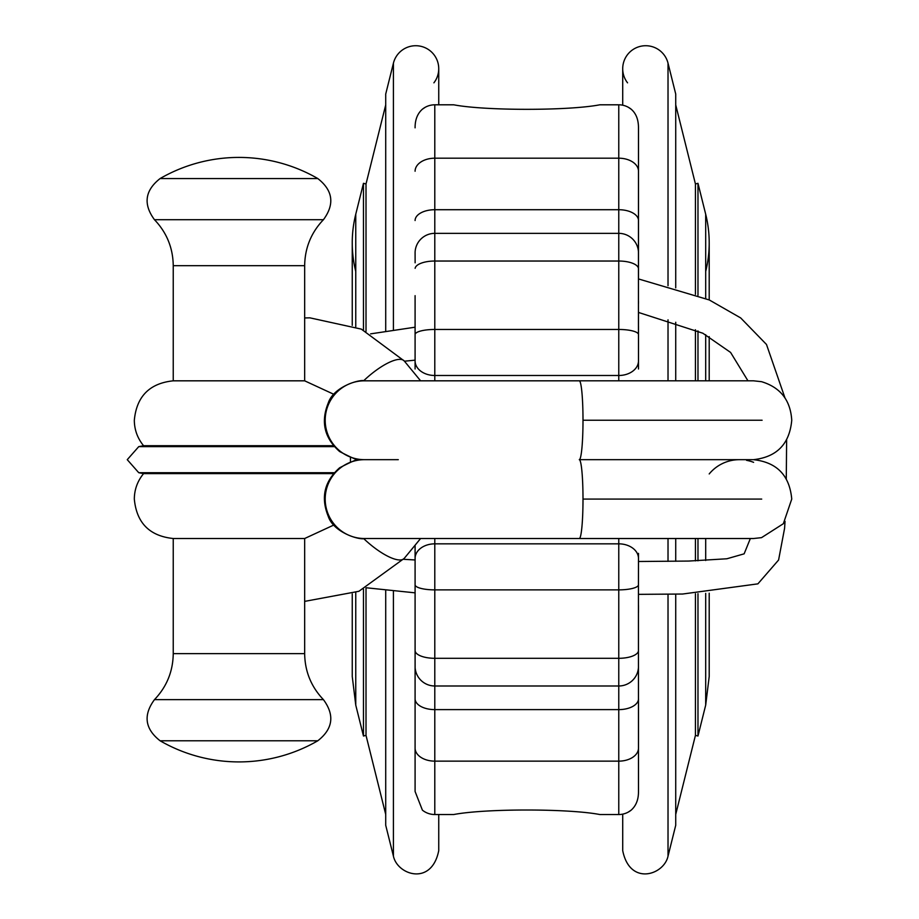 <?xml version="1.0" encoding="UTF-8"?>
<svg xmlns="http://www.w3.org/2000/svg" width="919" height="919" viewBox="0 0 919 919"><rect width="100%" height="100%" fill="white"/><g stroke="black" fill="none" stroke-linecap="round" stroke-linejoin="round"><path stroke-width="1.38" d="M761.713 499.086L583.002 499.086A39.425 3.722 -90 0 1 579.28 538.511L364.441 538.511A39.425 39.253 -90 0 0 364.51 538.511C359.961 540.338 333.505 532.733 328.221 516.271C320.593 497.409 324.396 481.246 339.628 467.782C352.85 460.959 359.318 458.259 359.019 459.684C359.318 461.074 352.85 458.374 339.628 451.551C324.396 438.087 320.593 421.924 328.221 403.062C333.505 386.6 359.961 379.007 364.51 380.822A39.425 39.253 90 0 0 325.2 420.247A39.425 39.253 90 0 0 364.441 459.672L359.007 459.672M364.441 380.822L579.28 380.822A39.425 3.722 90 0 1 583.002 420.247A39.425 3.722 90 0 1 579.28 459.672L752.592 459.672L579.28 459.672A39.425 3.722 -90 0 1 583.002 499.086M364.441 538.511A39.425 39.253 -90 0 1 325.2 499.086A39.425 39.253 -90 0 1 364.441 459.672L398.283 459.672M173.243 538.511L304.66 538.511L304.66 653.65L173.243 653.65L173.243 538.511C149.556 536.041 136.575 522.9 134.323 499.086C134.392 489.586 137.482 481.096 143.571 473.618L333.551 473.618M333.988 394.377L304.66 380.822L173.243 380.822L173.243 265.683L304.66 265.683C304.913 247.912 311.162 232.576 323.431 219.71L154.472 219.71C166.741 232.576 172.99 247.912 173.243 265.683M323.431 699.635L154.472 699.635C143.042 715.166 144.926 728.893 160.101 740.783L317.802 740.783C332.977 728.893 334.861 715.166 323.431 699.635C311.162 686.757 304.913 671.421 304.66 653.65M173.243 380.822C149.556 383.292 136.575 396.434 134.323 420.247C134.392 429.747 137.482 438.237 143.571 445.715L333.551 445.715M317.802 178.55A157.689 157.689 0 0 0 160.101 178.55L317.802 178.55C332.977 190.451 334.861 204.167 323.431 219.71M753.614 462.337A39.425 39.253 90 0 0 746.55 460.327M739.427 459.672A39.425 39.253 90 0 0 709.204 473.94M355.756 271.45A118.275 118.275 0 0 1 355.756 214.23L363.464 183.318L363.464 330.128M705.689 271.45A118.275 118.275 0 0 0 705.689 214.23L697.981 183.318L697.981 295.309M415.089 295.665L415.089 368.99M638.441 334.24L638.441 268.314A19.713 7.8 180 0 0 618.774 261.03L618.774 329.462A19.713 5.112 0 0 1 638.441 334.24L638.487 311.575M638.487 303.373L638.487 301.191M638.487 326.245L638.487 368.99M638.487 553.364L638.441 585.093A19.713 5.112 180 0 1 618.774 589.872L618.774 658.303A19.713 7.8 0 0 0 638.441 651.02L638.441 585.093M638.487 612.502L638.487 605.529M403.43 559.292L415.124 559.97L415.089 545.576L415.089 791.5L422.395 810.144A19.713 19.713 0 0 0 434.79 814.533L453.722 814.533C485.163 808.502 568.401 808.502 599.843 814.533L618.774 814.533A19.713 19.713 0 0 0 631.169 810.144C636.109 805.745 638.544 799.53 638.487 791.5L638.441 651.02M638.487 748.1L638.487 698.808A19.713 10.81 0 0 1 618.774 709.617L618.774 761.139A19.713 13.038 0 0 0 638.487 748.1M784.918 397.789L766.492 344.476L740.68 317.928L709.296 299.962L638.487 278.939L638.487 127.833C638.475 119.596 636.04 113.382 631.169 109.2A19.713 19.713 0 0 0 618.774 104.8L599.843 104.8C568.401 110.831 485.163 110.831 453.722 104.8L434.79 104.8A19.713 19.713 0 0 0 422.395 109.2C417.467 113.577 415.032 119.792 415.089 127.833M638.441 268.314L638.487 127.833M415.124 251.703A19.713 19.667 0 0 1 434.79 233.346L434.79 209.716L618.774 209.716L618.774 233.346A19.713 19.667 0 0 1 638.441 251.703L638.487 276.803M675.729 814.406L695.43 735.384L695.43 593.743M695.43 560.889L695.43 538.523M695.43 380.811L695.43 329.749M695.43 294.344L695.43 183.961L675.729 104.927M668.021 594.202L668.021 856.175L675.729 825.273L675.729 594.122M675.729 561.279L675.729 538.523M675.729 380.811L675.729 322.259M675.729 287.877L675.729 94.06L668.021 63.158A22.998 22.998 0 0 0 635.649 48.041A22.998 22.998 0 0 0 627.551 82.836M697.981 330.897L697.981 380.811M697.981 538.523L697.981 560.808M697.981 593.663L697.981 736.016L695.43 735.384M385.716 814.406L366.015 735.384L366.015 587.942M366.015 331.391L366.015 183.961L385.716 104.927M393.424 329.473L393.424 63.158L385.716 94.06L385.716 330.668M385.716 590.699L385.716 825.273L393.424 856.175L393.424 591.457M366.015 735.384L363.464 736.016L363.464 589.205M393.424 63.158A22.998 22.998 0 0 1 425.796 48.041A22.998 22.998 0 0 1 433.894 82.836M425.325 107.224L422.395 109.2M415.089 791.5L415.089 605.529M370.621 333.861L415.089 327.198L415.089 306.831M434.79 814.533L434.79 685.988A19.713 19.667 180 0 1 415.124 667.631L415.089 612.502M415.089 559.958L415.089 553.364M415.089 327.198L415.089 313.804M415.124 262.811L415.089 252.174M631.169 109.2L628.24 107.224M638.487 667.16L638.441 667.631A19.713 19.667 180 0 1 618.774 685.988L618.774 709.617L434.79 709.617A19.713 10.81 180 0 1 415.089 698.808M628.24 812.109L631.169 810.144M363.614 538.511A39.425 12.372 41.9 0 0 404.211 558.419L420.603 538.511M304.66 601.382L358.915 591.285L404.234 558.384A39.425 12.372 41.9 0 0 404.613 557.89M363.614 380.822A39.425 12.372 -41.9 0 1 404.211 360.914L420.603 380.822M304.66 317.951L309.875 317.836L361.316 329.117L404.234 360.949A39.425 12.372 -41.9 0 1 404.613 361.443M143.571 445.715L138.746 446.634L127.259 459.672L138.746 472.711L334.344 472.711M138.746 446.634L334.344 446.634M762.104 420.247L583.002 420.247M352.253 593.95L352.253 676.499L355.756 705.103L355.756 592.606M355.756 326.739L355.756 214.23M709.204 676.499L709.204 593.203L709.204 676.499L705.689 705.103L705.689 593.375M705.689 560.498L705.689 538.523M705.689 380.811L705.689 334.688M705.689 298.399L705.689 214.23M668.021 561.36L668.021 538.523M668.021 380.811L668.021 319.846M668.021 285.729L668.021 63.158M618.774 814.533L618.774 761.139L434.79 761.139A19.713 13.038 180 0 1 415.089 748.1M415.124 651.02A19.713 7.8 0 0 0 434.79 658.303L434.79 589.872A19.713 5.112 180 0 1 415.124 585.093M434.79 685.988L434.79 658.303L618.774 658.303L618.774 685.988L434.79 685.988M415.124 557.488A19.713 14.612 0 0 1 434.79 543.841L434.79 538.511M434.79 380.822L434.79 375.492A19.713 14.612 180 0 1 415.124 361.856M618.774 538.523L618.774 589.872L434.79 589.872L434.79 543.841L618.774 543.841A19.713 14.612 0 0 1 638.441 557.488M415.124 334.24A19.713 5.112 0 0 1 434.79 329.462L434.79 261.03A19.713 7.8 180 0 0 415.124 268.314M638.441 361.856A19.713 14.612 180 0 1 618.774 375.492L434.79 375.492L434.79 329.462L618.774 329.462L618.774 380.811M415.089 171.233A19.713 13.038 180 0 1 434.79 158.194L434.79 209.716A19.713 10.81 180 0 0 415.089 220.526M618.774 104.8L618.774 158.194L434.79 158.194L434.79 104.8M434.79 261.03L434.79 233.346L618.774 233.346L618.774 261.03L434.79 261.03M638.487 171.233A19.713 13.038 0 0 0 618.774 158.194L618.774 209.716A19.713 10.81 0 0 1 638.487 220.526M350.461 461.901L350.461 457.432M304.66 380.822L304.66 265.683M138.746 472.711L143.571 473.618M154.472 699.635C166.741 686.757 172.99 671.421 173.243 653.65M160.101 740.783A157.689 157.689 0 0 0 317.802 740.783M160.101 178.55C144.926 190.451 143.042 204.167 154.472 219.71M579.28 538.523L753.5 538.523L761.529 537.649L783.344 523.715L791.741 499.086C789.605 475.364 776.831 462.223 753.431 459.672C776.831 457.111 789.605 443.969 791.741 420.247C790.524 400.282 780.461 387.427 761.529 381.684L753.5 380.811L579.28 380.811M333.988 524.956L304.66 538.511M720.657 538.523L751.65 538.523M352.253 325.383L352.253 242.834M709.204 380.811L709.204 336.607M709.204 299.916L709.204 242.834M366.336 587.781L415.089 592.847M638.487 594.352L682.61 594.03L757.899 583.852L778.588 560.016L784.573 528.368L785.044 521.36M786.273 478.81L786.63 439.914M638.441 561.498L688.676 561.061L726.849 558.775L744.137 553.835L750.352 538.523M747.951 380.811L730.582 352.425L702.84 333.229L638.487 312.437M404.44 361.201L415.124 360.156M695.43 183.961L697.981 183.318M705.689 705.103L697.981 736.016M366.015 183.961L363.464 183.318M355.756 705.103L363.464 736.016M668.021 856.175C664.035 875.037 629.802 886.307 622.714 850.615L622.714 814.131M622.714 68.718L622.714 105.203M393.424 856.175C397.422 875.037 431.654 886.307 438.742 850.615L438.742 814.533M438.742 104.8L438.742 68.718L438.742 104.8"/></g></svg>
